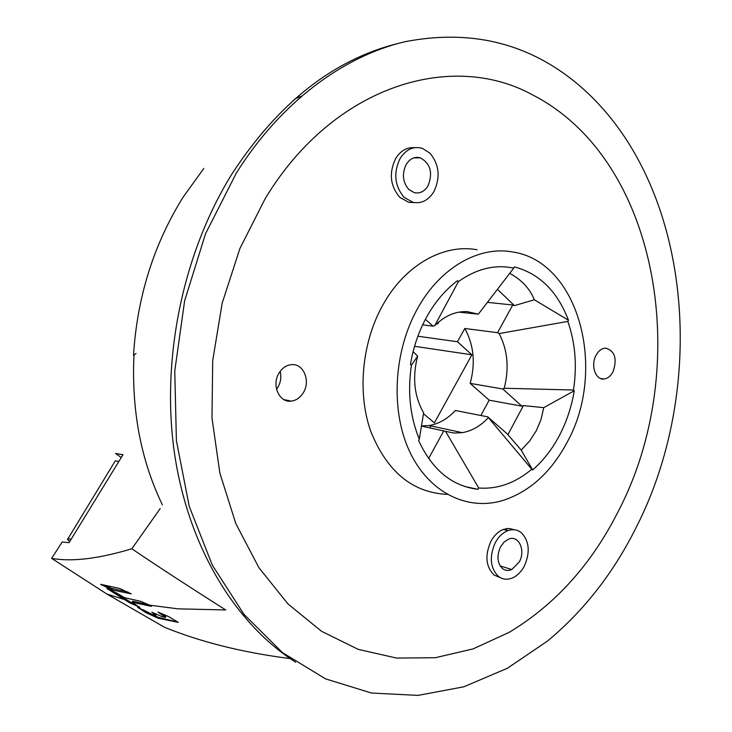 <?xml version="1.0" encoding="UTF-8"?>
<svg xmlns="http://www.w3.org/2000/svg" width="732" height="732" viewBox="0 0 732 732"><rect width="100%" height="100%" fill="white"/><g stroke="black" fill="none" stroke-linecap="round" stroke-linejoin="round"><path stroke-width="1.1" d="M120.972 457.344L115.583 453.483L122.994 454.718L69.064 542.641L62.193 542.028L51.615 558.36C71.745 561.993 98.491 558.8 131.851 548.78L160.18 508.584M290.156 658.58C243.253 652.633 201.41 642.22 164.627 627.342L106.89 594.045L124.431 599.545L129.537 602.711L129.994 601.823L130.818 602.262L130.36 603.15L139.821 607.185M133.974 354.993C131.403 410.24 140.873 460.199 162.376 504.87M301.282 96.24L294.895 98.902L301.282 96.249M618.119 511.622C591.41 564.473 555.112 604.696 509.243 632.302L473.165 648.881L435.275 657.72L396.579 658.068L358.241 649.376L321.577 631.323L287.996 603.964L258.954 567.767L235.841 523.664L219.865 473.082L211.978 417.935L212.719 360.464L222.18 303.121L239.95 248.413L265.176 198.647C333.746 85.122 451.928 50.288 532.933 95.078C660.831 161.003 692.792 369.321 618.119 511.622C692.792 369.321 660.831 161.003 532.933 95.078C451.928 50.288 333.746 85.122 265.176 198.647L239.95 248.413L222.18 303.121L212.719 360.464L211.978 417.935L219.865 473.082L235.841 523.664L258.954 567.767L287.996 603.964L321.577 631.323L358.241 649.376L396.579 658.068L435.275 657.72L473.165 648.881L509.243 632.302C555.112 604.696 591.41 564.473 618.119 511.622M303.414 392.544C310.661 381.033 303.679 363.722 291.977 364.618C286.651 364.966 282.323 367.812 278.993 373.146C271.407 385.032 279.148 402.756 291.016 401.136C296.149 400.541 300.276 397.677 303.414 392.544M613.013 371.838C617.405 358.817 614.944 350.903 605.611 348.112C601.786 348.322 598.611 350.692 596.086 355.221C590.413 365.222 595.519 380.301 604.028 378.984C607.679 378.517 610.671 376.129 613.013 371.838M477.118 249.758C444.022 243.582 405.894 264.38 383.614 303.67C362.065 341.075 356.969 391.968 370.63 431.029C386.899 471.591 412.418 492.709 447.197 494.374M414.513 147.699C406.873 147.114 400.587 150.701 395.673 158.478C388.793 173.017 390.156 185.965 399.782 197.329L408.602 202.261L414.129 202.59M514.257 529.748L509.033 528.449L503.451 529.401C498.327 531.395 494.118 535.421 490.833 541.46C484.721 555.551 485.81 566.751 494.1 575.05L500.395 577.713M280.182 371.344C281.509 376.879 280.759 382.177 277.931 387.246L276.55 389.287M418.091 307.632C440.765 267.116 479.378 245.668 512.748 251.982C579.469 261.9 607.139 370.575 567.144 442.265C550.922 472.625 529.218 492.124 502.024 500.743C466.504 511.018 428.376 492.169 409.344 450.921C390.302 409.764 393.734 350.335 418.091 307.632M411.43 365.222C407.45 392.123 410.076 416.773 419.308 439.154L418.585 440.463C432.283 469.962 452.102 486.24 478.042 489.305L478.728 488.034C497.641 489.342 515.328 483.074 531.789 469.23L532.622 469.944C543.29 460.666 552.248 449.137 559.504 435.357C566.687 421.541 571.61 406.681 574.254 390.76L573.467 390.019C577.209 365.707 575.325 342.851 567.812 321.43L568.453 320.241C557.445 291.373 539.429 273.594 514.404 266.896L513.727 268.122C495.052 264.215 476.623 268.699 458.442 281.573L457.518 280.713C445.706 289.524 435.613 301.264 427.25 315.913C418.978 330.672 413.388 346.831 410.46 364.39L411.43 365.222L417.633 356.091C412.189 377.355 414.193 396.296 423.627 412.903L419.308 439.154M417.633 356.091L413.095 351.662M478.728 488.034L445.578 431.368L421.376 426.051M443.757 430.873L428.604 458.525M464.765 486.524L478.042 489.305M532.622 469.944L521.221 450.098L507.12 433.783L487.75 416.865L455.331 410.487C447.609 418.85 438.861 423.874 429.089 425.548L421.394 425.933M487.75 416.865L531.789 469.23M445.578 431.368L453.849 433.042L462.322 432.658C471.92 430.956 480.567 425.978 488.253 417.743M417.871 336.226L457.445 341.752L464.802 328.485C473.824 344.891 475.617 363.191 470.182 383.376L489.168 400.175L480.851 415.511M457.445 341.752L471.884 354.81L434.396 422.867L423.48 413.699M573.467 390.019L504.202 388.244L502.82 388.994L470.182 383.376M464.802 328.485L497.568 332.676L499.123 333.572L567.812 321.43M504.202 388.244C509.344 368.187 507.651 349.96 499.123 333.572M502.82 388.994L521.889 406.168L523.435 405.583L543.73 407.651L574.254 390.76M543.73 407.651L541.03 419.491L536.3 430.718L529.629 441.021L521.221 450.098M521.889 406.168L489.168 400.175M507.807 434.817L523.435 405.583M568.453 320.241L534.323 299.763L514.422 305.637L512.739 304.997L497.568 332.676M487.384 302.343L512.739 304.997M439.035 321.696L437.763 323.965L436.611 323.818M414.55 346.291L471.884 354.81M437.763 323.965L437.105 323.361M513.727 268.122L478.344 314.165L458.891 312.143M497.412 289.286L514.422 305.637M509.71 273.329C521.687 279.871 529.895 288.683 534.323 299.763M422.657 324.816L432.996 326.161L434.744 325.63L458.442 281.573M478.344 314.165L467.153 311.631C455.496 311.155 444.69 315.821 434.744 325.63M425.402 319.317L432.996 326.161M433.884 191.656C428.485 200.294 421.541 203.862 413.049 202.371L404.21 197.42C394.585 186.02 393.221 173.017 400.12 158.423C406.031 149.328 413.415 145.961 422.263 148.322L430.013 153.217C439.292 164.627 440.582 177.446 433.884 191.656M406.214 164.425C401.786 173.795 402.655 182.158 408.822 189.515L414.404 192.708C419.921 193.77 424.459 191.482 427.991 185.864C433.097 172.953 430.553 163.611 420.351 157.828C414.678 156.41 409.966 158.606 406.214 164.425M524.396 565.973C521.449 571.536 517.643 575.453 512.986 577.722C507.679 580.083 502.847 579.662 498.492 576.468C490.202 568.142 489.113 556.915 495.235 542.769C498.529 536.702 502.738 532.667 507.871 530.654C512.885 528.907 517.368 529.584 521.321 532.686C529.327 541.076 530.352 552.175 524.396 565.973M500.487 546.95C496.561 556.036 497.257 563.265 502.564 568.645C505.336 570.695 508.411 570.997 511.805 569.551L519.299 561.92C525.887 550.235 518.622 534.671 508.502 539.173L504.055 542.11L500.487 546.95M131.851 548.78C154.983 564.546 186.267 584.932 225.712 609.948L178.077 608.85L149.721 605.181L151.451 606.361L132.263 602.271L139.656 607.496M130.36 603.15L129.537 602.711M146.72 612.144L146.363 612.858L145.549 612.428L137.561 607.304L151.497 614.121L155.943 615.264L151.835 612.181L162.01 616.619L165.642 617.415L157.984 612.071L168.827 616.719L178.269 622.383L158.194 618.229L158.204 617.351L142.438 609.564M146.363 612.858L157.838 618.082M132.263 602.271L132.812 601.192L148.843 604.815M124.431 599.545L106.89 588.473L116.598 593.012L124.596 597.715L140.361 601.228L149.721 605.181M51.615 558.36L106.89 594.045M119.682 588.473L131.266 593.89L111.85 589.882L100.604 584.301L119.682 588.473M165.862 616.152L165.432 617.021M156.145 614.057L155.724 614.889M69.732 541.424C67.5 539.74 66.877 538.898 67.866 538.889L71.324 539.136M67.866 538.889L115.263 460.885L118.63 461.425M115.006 461.343L115.263 460.885M397.293 43.673C333.444 59.695 278.416 102.974 232.227 173.521C182.991 252.503 160.884 358.918 174.463 453.209C188.316 547.518 235.64 624.012 295.646 662.204M507.267 528.513L506.059 530.142M236.326 173.063C280.676 102.306 343.409 56.007 405.501 41.614C469.642 29.372 525.786 42.511 573.934 81.042C690.88 175.058 710.928 381.244 636.108 527.571C613.48 572.918 583.971 610.726 547.582 641.003L507.377 668.261L463.832 686.799L418.054 695.4L371.435 693.021L325.612 678.884L282.47 652.624L244.021 614.413L212.317 565.131L189.259 506.416L176.403 440.691L174.765 371.005L184.629 300.825L205.546 233.728L236.326 173.063M111.118 589.608L111.731 588.418L128.1 592.096M111.731 588.418L105.106 585.417M134.624 603.982L130.818 602.262M113.341 591.474L129.994 601.823M111.337 589.168L112.051 589.489M165.707 616.472L162.202 613.864M158.204 617.351L177.684 622.035M156.648 614.285L156.053 614.221M122.509 454.654L122.994 454.718M136.051 353.492L133.508 355.322C137.168 297.192 153.656 244.552 182.963 197.402L203.807 168.433M506.013 528.687L505.135 529.877M430.837 425.923L429.776 427.863M112.472 588.684L111.85 589.882M101.986 584.648L101.711 585.17M158.945 617.625L158.57 618.357M145.549 612.428L145.906 611.714M283.87 399.571L291.016 401.136M600.469 378.444L604.028 378.984M429.089 425.548L462.322 432.658M408.602 202.261L413.049 202.371M413.754 157.911L420.351 157.828M503.451 529.401L507.871 530.654M500.139 565.891L511.805 569.551M112.06 588.555L111.438 589.745M158.56 617.497L158.194 618.229"/></g></svg>
